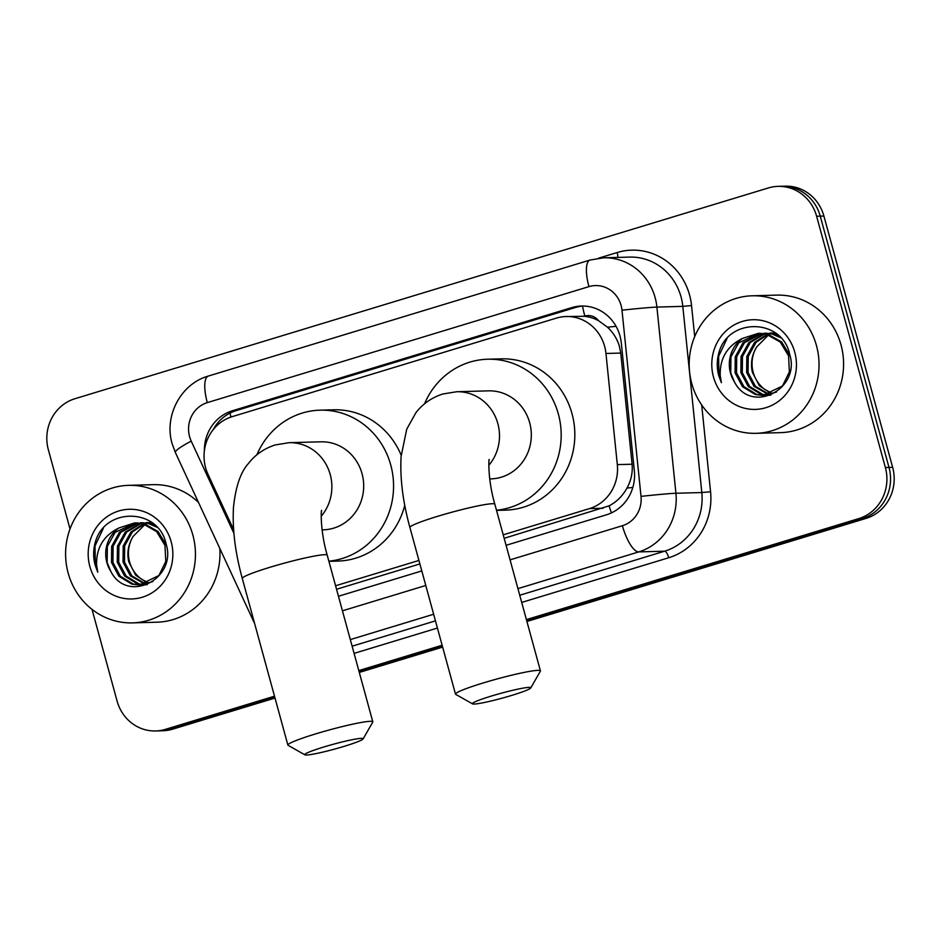 <?xml version="1.0" encoding="UTF-8"?>
<svg xmlns="http://www.w3.org/2000/svg" width="941" height="941" viewBox="0 0 941 941"><rect width="100%" height="100%" fill="white"/><g stroke="black" fill="none" stroke-linecap="round" stroke-linejoin="round"><path stroke-width="1.41" d="M504.164 538.311L609.121 505.823C616.696 501.859 622.636 495.942 626.965 488.073C631.105 480.616 632.822 472.664 632.093 464.219L620.742 353.063L619.331 346.006C617.025 338.678 613.085 332.42 607.498 327.209L598.523 320.681A13.762 12.986 -91.6 0 0 584.832 316.094A41.275 13.209 -106.9 0 1 582.538 306.096M503.212 534.829L589.431 508.622A41.275 38.957 -91.6 0 0 617.32 464.631L605.957 353.475A41.275 38.957 -91.6 0 0 604.651 346.417A41.275 38.957 -91.6 0 0 566.094 316.529A41.275 38.957 -91.6 0 0 556.378 318.117L232.145 416.663A41.275 38.957 -91.6 0 0 208.043 474.429L233.591 529.595M584.832 316.094L584.173 316.294A41.275 38.957 88.4 0 1 598.523 320.681M336.549 589.266L419.886 563.93M584.173 316.294L566.094 316.529M335.584 585.773L418.933 560.448M506.082 545.31L606.463 514.798A41.275 38.957 -91.6 0 0 634.34 470.818L621.295 342.983A41.275 38.957 -91.6 0 0 619.978 335.925A41.275 38.957 -91.6 0 0 581.42 306.037A41.275 38.957 -91.6 0 0 571.705 307.625L232.474 410.735A41.275 38.957 -91.6 0 0 204.373 450.81M213.125 429.743A41.275 38.957 88.4 0 1 236.12 410.629L575.339 307.519A41.275 38.957 88.4 0 1 583.232 306.037M70.01 528.948L48.356 449.774A41.275 38.957 88.4 0 1 74.915 398.725L768.362 187.953A41.275 38.957 88.4 0 1 778.066 186.365A41.275 38.957 88.4 0 1 816.623 216.254L885.375 467.536A41.275 38.957 88.4 0 1 858.815 518.585L526.407 619.625M274.501 696.199L165.369 729.369A41.275 38.957 88.4 0 1 155.653 730.957A41.275 38.957 88.4 0 1 117.096 701.069L92.018 609.368M442.129 645.244L358.792 670.58M778.066 186.365L785.347 186.165A41.275 38.957 88.4 0 1 823.904 216.054L892.644 467.336L889.01 467.442A41.275 38.957 88.4 0 1 862.45 518.491L526.666 620.554L862.45 518.491A41.275 38.957 88.4 0 0 889.01 467.442L820.258 216.159L889.01 467.442L885.375 467.536M781.712 186.271A41.275 38.957 88.4 0 1 820.258 216.159A41.275 38.957 88.4 0 0 781.712 186.271M275.007 698.046L172.638 729.169L169.004 729.263A41.275 38.957 88.4 0 1 159.288 730.851A41.275 38.957 88.4 0 0 169.004 729.263L274.76 697.128L169.004 729.263L165.369 729.369M442.376 646.173L359.039 671.509L442.376 646.173M338.454 596.265L421.791 570.928M892.644 467.336A41.275 38.957 88.4 0 1 866.085 518.385L526.913 621.483M442.635 647.102L359.297 672.427M172.638 729.169A41.275 38.957 88.4 0 1 162.934 730.745L155.653 730.957M691.753 383.516A68.799 64.929 88.4 0 1 752.212 295.792A68.799 64.929 88.4 0 1 816.47 345.606A68.799 64.929 88.4 0 1 756.011 433.33A68.799 64.929 88.4 0 1 691.753 383.516M752.212 295.792L776.76 295.121A68.799 64.929 88.4 0 1 841.019 344.935A68.799 64.929 88.4 0 1 780.56 432.648L756.011 433.33M761.939 333.467L744.507 342.642L736.697 356.733L736.532 372.836L743.919 386.645L756.74 394.467L763.657 395.396M764.374 395.385L776.501 392.021M761.21 333.408L743.061 342.677L735.262 356.768L735.086 372.883L742.473 386.692L755.305 394.502L762.928 395.432L782.524 385.963L789.37 371.907L788.57 355.827L780.23 342.042L766.433 334.243L758.328 333.337L742.52 338.407A31.1 29.347 88.4 0 0 730.475 373.001A31.1 29.347 88.4 0 0 734.439 381.905C751.106 414.746 800.826 389.268 789.722 354.545C782.606 318.564 729.604 317.199 719.242 351.511C716.771 359.544 716.607 367.602 718.771 375.694L721.371 382.681L720.206 375.365C719.771 358.321 727.217 346.006 742.52 338.407M764.833 333.89L750.283 342.489L742.473 356.568L742.308 372.683L749.683 386.492L762.516 394.303L766.527 395.079M764.116 333.749L748.836 342.524L741.026 356.615L740.861 372.718L748.248 386.528L761.069 394.35L765.809 395.185M768.703 395.267L770.855 395.114M767.738 334.608L756.046 342.324L748.248 356.416L748.083 372.518L755.458 386.328L769.397 394.42M767.009 334.396L754.611 342.359L746.801 356.451L746.636 372.554L754.023 386.375L768.679 394.62M772.255 393.42L765.045 389.574A31.1 29.347 88.4 0 1 753.2 372.377A31.1 29.347 88.4 0 1 756.74 346.841C751.788 354.992 750.342 363.508 752.412 372.401L759.375 385.751L771.538 393.703M789.97 355.639L781.618 341.948L767.88 334.208L759.775 333.302M759.046 333.326L738.732 342.806L730.922 356.898L730.757 373.001L734.439 381.905M779.066 336.008L773.655 334.043L765.539 333.138M780.83 337.795L772.208 334.09L764.104 333.185M775.749 333.196L771.314 332.985M776.184 333.526L769.879 333.02M794.769 352.205A44.85 42.333 88.4 0 1 765.915 407.676A44.85 42.333 88.4 0 1 713.454 376.918A44.85 42.333 88.4 0 1 742.32 321.446A44.85 42.333 88.4 0 1 794.769 352.205M756.74 346.841L768.597 334.89M726.946 338.748L718.618 356.368L718.936 375.694L721.371 382.681M491.578 695.999A30.265 2.505 164.7 0 0 472.547 703.88A30.265 2.505 164.7 0 0 511.586 695.446A30.265 2.505 164.7 0 0 530.736 687.965A30.265 2.505 164.7 0 0 491.578 695.999M472.547 703.88L455.726 694.364A44.027 3.646 -15.3 0 1 455.491 694.117A44.027 3.646 -15.3 0 1 483.415 682.895A44.027 3.646 -15.3 0 1 540.428 670.874A44.027 3.646 -15.3 0 1 540.369 671.215L530.736 687.965M489.696 478.91L490.979 478.875A44.027 41.557 -91.6 0 0 529.677 422.732A44.027 41.557 -91.6 0 0 488.544 390.856L456.726 391.738L442.835 393.997C431.743 397.561 422.732 403.842 415.804 412.852L406.735 429.178L401.089 456.432C399.89 478.075 402.83 501.765 409.911 527.478L455.491 694.117M424.532 403.83A75.668 71.422 88.4 0 1 487.673 359.227A75.668 71.422 88.4 0 1 558.354 414.016A75.668 71.422 88.4 0 1 496.483 510.222M487.673 359.227L501.306 358.85A75.668 71.422 88.4 0 1 571.999 413.64A75.668 71.422 88.4 0 1 505.493 510.14L496.53 510.387M323.963 746.954A30.265 2.505 164.7 0 0 304.919 754.835A30.265 2.505 164.7 0 0 343.959 746.401A30.265 2.505 164.7 0 0 363.108 738.92A30.265 2.505 164.7 0 0 323.963 746.954M304.919 754.835L288.099 745.319A44.027 3.646 -15.3 0 1 287.875 745.06A44.027 3.646 -15.3 0 1 315.8 733.851A44.027 3.646 -15.3 0 1 372.812 721.829A44.027 3.646 -15.3 0 1 372.742 722.159L363.108 738.92M322.081 529.865L323.351 529.83A44.027 41.557 -91.6 0 0 362.05 473.688A44.027 41.557 -91.6 0 0 320.928 441.811L289.099 442.682L275.219 444.94C264.115 448.504 255.105 454.797 248.177 463.807C240.543 472.311 235.638 486.826 233.474 507.375C232.262 529.03 235.203 552.708 242.284 578.421L287.875 745.06M256.905 454.785A75.668 71.422 88.4 0 1 320.046 410.17A75.668 71.422 88.4 0 1 390.738 464.972A75.668 71.422 88.4 0 1 328.856 561.177M320.046 410.17L333.69 409.794A75.668 71.422 88.4 0 1 401.184 455.256M404.759 505.282A75.668 71.422 88.4 0 1 337.866 561.083L328.903 561.33M68.164 573.069A68.799 64.929 88.4 0 1 128.623 485.344A68.799 64.929 88.4 0 1 192.881 535.158A68.799 64.929 88.4 0 1 132.422 622.883A68.799 64.929 88.4 0 1 68.164 573.069M128.623 485.344L153.16 484.662A68.799 64.929 88.4 0 1 198.504 502.447M138.339 523.008L120.907 532.194L113.108 546.286L112.932 562.389L120.319 576.198L133.151 584.02L140.056 584.949M140.774 584.937L152.901 581.573M137.621 522.949L119.46 532.23L111.661 546.321L111.497 562.424L118.872 576.233L131.705 584.055L139.339 584.973L158.923 575.516L165.769 561.448L164.981 545.368L156.629 531.583L142.844 523.796L134.728 522.89L118.931 527.96A31.1 29.347 88.4 0 0 106.874 562.553A31.1 29.347 88.4 0 0 110.838 571.458C127.517 604.287 177.226 578.821 166.122 544.086C159.005 508.116 106.004 506.752 95.653 541.063C93.171 549.085 93.018 557.154 95.182 565.247L97.77 572.222L96.605 564.918C96.182 547.874 103.616 535.547 118.931 527.96M141.244 523.431L126.682 532.03L118.872 546.121L118.707 562.224L126.094 576.033L138.915 583.855L142.938 584.62M140.515 523.302L125.235 532.077L117.437 546.156L117.26 562.271L124.647 576.08L137.48 583.89L142.22 584.737M145.102 584.82L147.255 584.667M144.138 524.161L132.458 531.877L124.647 545.956L124.483 562.071L131.869 575.88L145.796 583.973M143.42 523.949L131.011 531.912L123.2 546.003L123.036 562.106L130.423 575.916L145.09 584.161M148.654 582.973L141.444 579.127A31.1 29.347 88.4 0 1 129.611 561.93A31.1 29.347 88.4 0 1 133.151 536.382C128.188 544.533 126.741 553.061 128.811 561.953L135.775 575.304L147.937 583.255M166.381 545.192L158.017 531.489L144.279 523.761L136.174 522.843M135.457 522.878L115.131 532.347L107.333 546.439L107.156 562.542L110.838 571.458M155.465 525.548L150.054 523.596L141.95 522.69M157.229 527.348L148.619 523.631L140.503 522.726M152.148 522.737L147.725 522.526M152.583 523.078L146.278 522.573M171.18 541.757A44.85 42.333 88.4 0 1 142.314 597.229A44.85 42.333 88.4 0 1 89.854 566.47A44.85 42.333 88.4 0 1 118.719 510.998A44.85 42.333 88.4 0 1 171.18 541.757M133.151 536.382L144.996 524.431M219.806 548.45A68.799 64.929 88.4 0 1 156.971 622.201L132.422 622.883M103.345 528.301L95.017 545.921L95.335 565.247L97.77 572.222M620.742 353.063L605.957 353.475M611.415 512.904A41.275 13.209 -106.9 0 1 609.121 505.823M626.965 488.073A41.275 1.07 -5.8 0 1 632.822 487.462M607.498 327.209A41.275 1.07 -5.8 0 1 616.049 326.327M230.898 417.063A41.275 13.209 -106.9 0 1 230.098 413.052M632.093 464.219L617.32 464.631M603.099 508.234L589.431 508.622M575.339 307.519L571.705 307.625M510.057 559.86L622.413 525.713A27.512 25.972 -91.6 0 0 641.009 496.377L621.989 310.201A27.512 25.972 -91.6 0 0 621.107 305.496A27.512 25.972 -91.6 0 0 588.937 286.629L207.291 402.63A27.512 25.972 -91.6 0 0 189.588 436.659A27.512 25.972 -91.6 0 0 191.223 441.141L233.886 533.253M603.734 257.81A55.037 51.943 88.4 0 1 655.148 297.662A55.037 51.943 88.4 0 1 656.9 307.084L682.813 306.366A55.037 51.943 -91.6 0 0 681.061 296.944A55.037 51.943 -91.6 0 0 629.647 257.093L603.734 257.81L590.019 260.045A27.512 8.81 73.1 0 0 588.937 286.629M590.019 260.045L208.384 376.047C180.813 383.728 163.828 415.993 172.132 443.67L175.344 452.456A27.512 3.776 -24.9 0 1 191.223 441.141M598.394 258.234L617.167 252.529A6.881 2.2 -106.9 0 1 617.755 257.422M617.167 252.529A61.918 58.436 88.4 0 1 689.565 294.992A61.918 58.436 88.4 0 1 691.541 305.578L694.705 336.596M701.692 404.971L710.561 491.767A61.918 58.436 88.4 0 1 668.733 557.742L521.702 602.428M437.424 628.047L354.087 653.383M858.815 518.585L866.085 518.385M816.623 216.254L823.904 216.054M621.989 310.201A27.512 0.718 -5.8 0 1 656.9 307.084L675.92 493.26L701.821 492.543L682.813 306.366L691.541 305.578M641.009 496.377A27.512 0.718 -5.8 0 1 675.92 493.26A55.037 51.943 88.4 0 1 638.751 551.908L664.652 551.191A55.037 51.943 -91.6 0 0 701.821 492.543L710.561 491.767M622.413 525.713A27.512 8.81 73.1 0 0 638.751 551.908L517.926 588.631M433.648 614.25L350.311 639.586M352.122 646.196L435.46 620.86M519.738 595.241L664.652 551.191A6.881 2.2 -106.9 0 1 668.733 557.742M342.442 610.815L425.779 585.478M175.344 452.456L253.294 620.719A27.512 3.776 -24.9 0 1 253.564 619.66M208.384 376.047A27.512 8.81 73.1 0 0 207.291 402.63M236.12 410.629L232.474 410.735M488.826 465.313A44.027 41.557 -91.6 0 0 497.848 423.615A44.027 41.557 -91.6 0 0 456.726 391.738M489.285 459.714C488.791 456.656 487.391 478.863 494.848 504.235A44.027 3.646 164.7 0 0 437.836 516.256A44.027 3.646 164.7 0 0 409.911 527.478M321.199 516.256A44.027 41.557 -91.6 0 0 330.232 474.57A44.027 41.557 -91.6 0 0 289.099 442.682M321.657 510.657C321.163 507.599 319.764 529.818 327.221 555.19A44.027 3.646 164.7 0 0 270.208 567.211A44.027 3.646 164.7 0 0 242.284 578.421M253.294 620.719L254.552 623.271M494.848 504.235L540.428 670.874M327.221 555.19L372.812 721.829"/></g></svg>
